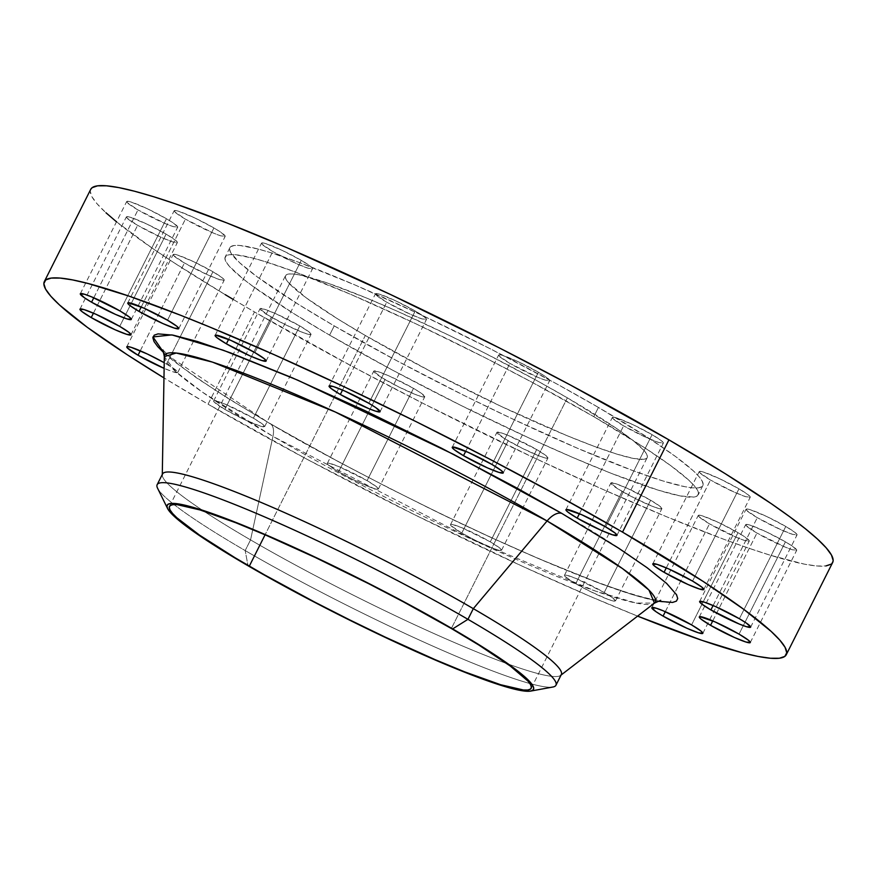 <?xml version="1.0" encoding="UTF-8"?>
<svg xmlns="http://www.w3.org/2000/svg" width="877" height="877" viewBox="0 0 877 877"><rect width="100%" height="100%" fill="white"/><g stroke="black" fill="none" stroke-linecap="round" stroke-linejoin="round"><path stroke-width="0.66" stroke-dasharray="4.38 3.29" d="M415.216 311.006L368.811 403.277L415.216 311.006L424.589 317.112L426.507 319.294L422.166 318.932L410.677 314.415L386.724 302.214A28.546 2.883 -153.3 0 0 412.398 315.172A28.546 2.883 -153.3 0 0 426.474 319.436A28.546 2.883 -153.3 0 0 415.216 311.006A28.546 2.883 -153.3 0 0 389.541 298.048A28.546 2.883 -153.3 0 0 375.466 293.784A28.546 2.883 -153.3 0 0 386.724 302.214L375.904 294.782L375.937 293.543L379.774 294.288L396.053 301.008L415.216 311.006M342.534 390.057L386.724 302.214L342.534 390.057M301.271 260.337L254.867 352.609L301.271 260.337L310.644 266.444L312.563 268.636L308.222 268.263L296.733 263.747L272.78 251.546A28.546 2.883 -153.3 0 0 298.454 264.503A28.546 2.883 -153.3 0 0 312.53 268.768A28.546 2.883 -153.3 0 0 301.271 260.337A28.546 2.883 -153.3 0 0 275.597 247.391A28.546 2.883 -153.3 0 0 261.521 243.115A28.546 2.883 -153.3 0 0 272.78 251.546L261.96 244.124L261.993 242.874L265.83 243.62L282.109 250.34L301.271 260.337M228.59 339.399L272.78 251.546L228.59 339.399M213.922 227.943L167.518 320.204L213.922 227.943L220.949 232.317L225.214 236.231L220.861 235.869L213.802 233.249L185.42 219.14A28.546 2.883 -153.3 0 0 211.105 232.098A28.546 2.883 -153.3 0 0 225.181 236.373A28.546 2.883 -153.3 0 0 213.922 227.943A28.546 2.883 -153.3 0 0 188.237 214.986A28.546 2.883 -153.3 0 0 174.172 210.71A28.546 2.883 -153.3 0 0 185.42 219.14L174.611 211.719L174.644 210.48L178.48 211.225L194.76 217.935L213.922 227.943M141.241 306.994L185.42 219.14L141.241 306.994M166.455 218.735L120.05 310.995L166.455 218.735L173.482 223.109L177.746 227.022L173.405 226.661L166.345 224.041L137.963 209.943A28.546 2.883 -153.3 0 0 163.637 222.89A28.546 2.883 -153.3 0 0 177.713 227.165A28.546 2.883 -153.3 0 0 166.455 218.735A28.546 2.883 -153.3 0 0 140.78 205.777A28.546 2.883 -153.3 0 0 126.705 201.513A28.546 2.883 -153.3 0 0 137.963 209.943L127.154 202.51L127.176 201.271L131.013 202.017L147.303 208.726L166.455 218.735M93.784 297.785L137.963 209.943L93.784 297.785M166.115 234.115L119.71 326.387L166.115 234.115L175.488 240.221L177.406 242.414L173.065 242.041L161.576 237.524L137.623 225.323A28.546 2.883 -153.3 0 0 163.297 238.281A28.546 2.883 -153.3 0 0 177.373 242.545A28.546 2.883 -153.3 0 0 166.115 234.115A28.546 2.883 -153.3 0 0 140.441 221.157A28.546 2.883 -153.3 0 0 126.365 216.893A28.546 2.883 -153.3 0 0 137.623 225.323L126.803 217.902L126.836 216.652L130.673 217.397L146.952 224.117L166.115 234.115M93.433 313.177L137.623 225.323L93.433 313.177M166.531 364.032A28.546 2.883 26.7 0 1 177.79 372.462A28.546 2.883 26.7 0 1 164.142 368.373L173.482 371.958L177.823 372.319L173.558 368.406L164.24 362.716A28.546 2.883 26.7 0 1 166.531 364.032L180.267 336.713L166.531 364.032M212.936 271.76L180.267 336.713L212.936 271.76L222.32 277.866L224.227 280.048L219.886 279.686L208.397 275.17L184.444 262.968A28.546 2.883 -153.3 0 0 210.129 275.926A28.546 2.883 -153.3 0 0 224.194 280.191A28.546 2.883 -153.3 0 0 212.936 271.76A28.546 2.883 -153.3 0 0 187.261 258.803A28.546 2.883 -153.3 0 0 173.186 254.538A28.546 2.883 -153.3 0 0 184.444 262.968L173.635 255.536L173.657 254.297L177.505 255.043L193.784 261.763L212.936 271.76M140.265 350.811L184.444 262.968L140.265 350.811M253.398 418.197A28.546 2.883 26.7 0 1 264.657 426.628A28.546 2.883 26.7 0 1 250.581 422.352A28.546 2.883 26.7 0 1 224.907 409.395L271.311 317.134A28.546 2.883 -153.3 0 0 296.996 330.092A28.546 2.883 -153.3 0 0 311.061 334.356A28.546 2.883 -153.3 0 0 299.813 325.926L253.398 418.197L225.027 404.089L215.589 400.855L214.12 400.723L214.098 401.973L224.907 409.395L244.069 419.403L260.348 426.123L264.69 426.485L262.771 424.293L253.398 418.197L299.813 325.926L309.186 332.032L311.094 334.214L309.132 334.466L303.574 332.756L285.485 324.72L267.452 314.81L260.02 308.836L264.372 309.208L275.849 313.725L299.813 325.926A28.546 2.883 -153.3 0 0 274.128 312.968A28.546 2.883 -153.3 0 0 260.052 308.704A28.546 2.883 -153.3 0 0 271.311 317.134L224.907 409.395A28.546 2.883 26.7 0 1 213.648 400.964A28.546 2.883 26.7 0 1 227.724 405.24A28.546 2.883 26.7 0 1 253.398 418.197M367.09 480.629A28.546 2.883 26.7 0 1 378.338 489.059A28.546 2.883 26.7 0 1 364.273 484.795A28.546 2.883 26.7 0 1 338.588 471.837L385.003 379.577A28.546 2.883 -153.3 0 0 410.677 392.523A28.546 2.883 -153.3 0 0 424.753 396.799A28.546 2.883 -153.3 0 0 413.495 388.368L367.09 480.629L338.708 466.531L329.27 463.297L327.801 463.166L327.779 464.415L334.729 469.524L352.762 479.423L370.85 487.469L376.408 489.18L378.371 488.927L376.463 486.735L367.09 480.629L413.495 388.368L420.522 392.743L424.786 396.656L422.813 396.908L417.255 395.198L399.178 387.163L381.133 377.253L373.712 371.278L378.053 371.651L389.541 376.167L413.495 388.368A28.546 2.883 -153.3 0 0 387.809 375.411A28.546 2.883 -153.3 0 0 373.745 371.146A28.546 2.883 -153.3 0 0 385.003 379.577L338.588 471.837A28.546 2.883 26.7 0 1 327.329 463.407A28.546 2.883 26.7 0 1 341.405 467.671A28.546 2.883 26.7 0 1 367.09 480.629M490.276 541.843A28.546 2.883 26.7 0 1 501.534 550.274A28.546 2.883 26.7 0 1 487.459 546.009A28.546 2.883 26.7 0 1 461.784 533.052L508.189 440.78A28.546 2.883 -153.3 0 0 533.863 453.738A28.546 2.883 -153.3 0 0 547.939 458.002A28.546 2.883 -153.3 0 0 536.68 449.572L490.276 541.843L461.905 527.746L452.466 524.501L450.997 524.38L450.975 525.63L461.784 533.052L475.959 540.638L494.036 548.673L499.594 550.394L501.567 550.131L499.649 547.95L490.276 541.843L536.68 449.572L546.053 455.678L547.972 457.871L545.998 458.123L540.44 456.413L522.363 448.366L504.33 438.467L496.897 432.493L501.238 432.854L508.309 435.474L536.68 449.572A28.546 2.883 -153.3 0 0 511.006 436.625A28.546 2.883 -153.3 0 0 496.93 432.35A28.546 2.883 -153.3 0 0 508.189 440.78L461.784 533.052A28.546 2.883 26.7 0 1 450.526 524.621A28.546 2.883 26.7 0 1 464.602 528.886A28.546 2.883 26.7 0 1 490.276 541.843M604.22 592.512A28.546 2.883 26.7 0 1 615.479 600.942A28.546 2.883 26.7 0 1 601.403 596.667A28.546 2.883 26.7 0 1 575.729 583.709L622.133 491.449A28.546 2.883 -153.3 0 0 647.807 504.407A28.546 2.883 -153.3 0 0 661.883 508.671A28.546 2.883 -153.3 0 0 650.624 500.241L604.22 592.512L575.849 578.414L566.41 575.169L564.437 575.422L564.92 576.288L571.87 581.396L589.903 591.306L607.98 599.342L613.538 601.052L615.511 600.8L611.247 596.886L604.22 592.512L650.624 500.241L659.997 506.347L661.916 508.528L659.942 508.792L654.385 507.07L636.307 499.035L618.274 489.125L610.841 483.15L615.183 483.523L626.671 488.04L650.624 500.241A28.546 2.883 -153.3 0 0 624.95 487.283A28.546 2.883 -153.3 0 0 610.874 483.019A28.546 2.883 -153.3 0 0 622.133 491.449L575.729 583.709A28.546 2.883 26.7 0 1 564.47 575.279A28.546 2.883 26.7 0 1 578.546 579.554A28.546 2.883 26.7 0 1 604.22 592.512M737.985 532.646L691.58 624.906L737.985 532.646L745.011 537.02L749.276 540.934L744.924 540.572L737.864 537.952L709.482 523.843A28.546 2.883 -153.3 0 0 735.167 536.801A28.546 2.883 -153.3 0 0 749.243 541.076A28.546 2.883 -153.3 0 0 737.985 532.646A28.546 2.883 -153.3 0 0 712.299 519.688A28.546 2.883 -153.3 0 0 698.235 515.424A28.546 2.883 -153.3 0 0 709.482 523.843L698.673 516.421L698.706 515.183L702.543 515.928L718.822 522.637L737.985 532.646M665.303 611.697L709.482 523.843L665.303 611.697M785.441 541.854L739.037 634.115L785.441 541.854L792.468 546.228L796.733 550.142L792.391 549.78L785.321 547.16L756.95 533.052A28.546 2.883 -153.3 0 0 782.624 546.009A28.546 2.883 -153.3 0 0 796.7 550.285A28.546 2.883 -153.3 0 0 785.441 541.854A28.546 2.883 -153.3 0 0 759.767 528.897A28.546 2.883 -153.3 0 0 745.691 524.621A28.546 2.883 -153.3 0 0 756.95 533.052L746.13 525.63L746.163 524.391L749.999 525.137L766.279 531.846L785.441 541.854M712.76 620.905L756.95 533.052L712.76 620.905M785.781 526.463L739.377 618.734L785.781 526.463L795.154 532.569L797.072 534.751L792.731 534.389L781.243 529.872L757.289 517.671A28.546 2.883 -153.3 0 0 782.964 530.629A28.546 2.883 -153.3 0 0 797.04 534.893A28.546 2.883 -153.3 0 0 785.781 526.463A28.546 2.883 -153.3 0 0 760.107 513.505A28.546 2.883 -153.3 0 0 746.031 509.241A28.546 2.883 -153.3 0 0 757.289 517.671L746.48 510.239L746.502 509L750.339 509.745L766.63 516.465L785.781 526.463M713.111 605.514L757.289 517.671L713.111 605.514M738.96 488.818L692.556 581.089L738.96 488.818L748.333 494.924L750.252 497.116L745.91 496.744L734.422 492.227L710.469 480.026A28.546 2.883 -153.3 0 0 736.143 492.984A28.546 2.883 -153.3 0 0 750.219 497.248A28.546 2.883 -153.3 0 0 738.96 488.818A28.546 2.883 -153.3 0 0 713.286 475.86A28.546 2.883 -153.3 0 0 699.21 471.596A28.546 2.883 -153.3 0 0 710.469 480.026L699.649 472.604L699.682 471.355L703.518 472.1L719.798 478.82L738.96 488.818M666.279 567.879L710.469 480.026L666.279 567.879M538.412 372.221L491.997 464.481L538.412 372.221L545.439 376.595L549.704 380.508L545.351 380.147L538.292 377.527L509.91 363.418A28.546 2.883 -153.3 0 0 535.595 376.376A28.546 2.883 -153.3 0 0 549.671 380.651A28.546 2.883 -153.3 0 0 538.412 372.221A28.546 2.883 -153.3 0 0 512.727 359.263A28.546 2.883 -153.3 0 0 498.662 354.988A28.546 2.883 -153.3 0 0 509.91 363.418L499.101 355.996L499.134 354.757L502.97 355.503L519.25 362.212L538.412 372.221M465.731 451.271L509.91 363.418L465.731 451.271M652.093 434.663L605.689 526.924L652.093 434.663L661.466 440.758L663.385 442.951L659.044 442.578L647.555 438.062L623.602 425.86A28.546 2.883 -153.3 0 0 649.276 438.818A28.546 2.883 -153.3 0 0 663.352 443.093A28.546 2.883 -153.3 0 0 652.093 434.663A28.546 2.883 -153.3 0 0 626.419 421.705A28.546 2.883 -153.3 0 0 612.343 417.43A28.546 2.883 -153.3 0 0 623.602 425.86L612.782 418.439L612.815 417.189L616.652 417.934L632.931 424.654L652.093 434.663M579.412 513.714L623.602 425.86L579.412 513.714M561.708 513.352C631.297 552.203 738.489 626.518 633.095 594.792C584.257 579.96 498.092 542.118 428.853 507.991C358.112 472.725 304.79 444.376 268.888 422.977A20.763 10.634 120.2 0 1 270.083 423.503A20.763 10.634 120.2 0 1 272.955 436.351L473.788 540.287L595.582 591.12L636.055 603.047L654.483 603.113A274.644 27.757 -153.3 0 1 272.955 436.351L250.548 539.892L245.176 550.57L248.016 565.753L245.176 550.57A223.196 22.55 26.7 0 1 157.169 484.663M157.575 488.215A223.196 22.55 -153.3 0 0 245.176 550.57L250.548 539.892A223.196 22.55 26.7 0 1 162.278 475.082L162.289 474.479M162.53 473.986A223.196 22.55 -153.3 0 0 250.548 539.892L272.955 436.351A20.763 10.634 -59.8 0 0 270.083 423.503A20.763 10.634 -59.8 0 0 268.888 422.977L338.412 461.675L388.851 488.007L440.287 513.56L490.78 537.382L538.357 558.539L600.35 583.545L633.095 594.792L657.651 601.216M164.339 356.599A274.644 27.757 -153.3 0 0 272.955 436.351L202.324 392.096L175.279 371.256L164.339 356.599M90.737 189.311A415.249 41.964 -153.3 0 0 254.473 311.938L208.068 404.198A415.249 41.964 26.7 0 1 163.977 377.91L208.068 404.198L254.473 311.938L352.883 366.718L424.26 403.979L533.15 457.41L602.894 489.388L667.211 517.013L723.624 539.212L748.18 548.004L769.973 555.13L804.483 564.163L816.86 565.983L825.816 565.961M334.236 325.893L329.599 335.124A264.722 26.748 26.7 0 1 225.214 256.95A264.722 26.748 26.7 0 1 355.711 296.525A264.722 26.748 26.7 0 1 593.806 416.674L598.454 407.443A264.722 26.748 -153.3 0 0 360.348 287.294A264.722 26.748 -153.3 0 0 229.851 247.72A264.722 26.748 -153.3 0 0 334.236 325.893L396.974 360.82L465.687 396.251L511.894 418.636L577.384 448.213L633.315 470.785L662.869 480.936L684.86 486.691L692.753 487.842L698.465 487.842L701.94 486.658L703.146 484.323L702.06 480.859L698.717 476.299L693.137 470.675L675.487 456.489L649.813 438.851L598.454 407.443L557.575 384.367L490.21 348.761L420.796 314.7L355.295 285.113L299.364 262.552L269.82 252.401L257.816 248.958L239.936 245.483L234.225 245.494L230.75 246.678L229.544 249.002L230.618 252.477L239.553 262.661L257.191 276.847L298.432 304.385L334.236 325.893A264.722 26.748 -153.3 0 0 572.341 446.042A264.722 26.748 -153.3 0 0 702.839 485.606A264.722 26.748 -153.3 0 0 598.454 407.443L593.806 416.674A264.722 26.748 26.7 0 1 698.191 494.836A264.722 26.748 26.7 0 1 567.693 455.262A264.722 26.748 26.7 0 1 329.599 335.124L334.236 325.893M567.364 397.851L451.348 628.513L567.364 397.851A202.434 20.456 -153.3 0 0 385.288 305.974A202.434 20.456 -153.3 0 0 285.496 275.707A202.434 20.456 -153.3 0 0 365.325 335.485A202.434 20.456 -153.3 0 0 547.401 427.362A202.434 20.456 -153.3 0 0 647.193 457.63A202.434 20.456 -153.3 0 0 567.364 397.851L617.189 428.908L633.83 441.142L644.047 450.504L646.601 453.99L647.423 456.643L646.502 458.43L643.85 459.329L633.446 458.452L616.63 454.045L594.025 446.283L566.531 435.463L501.173 406.402L430.519 371.3L365.325 335.485L265.062 534.827L365.325 335.485L337.941 319.042L306.402 297.983L288.643 282.832L286.088 279.346L285.266 276.693L286.187 274.907L288.84 274.008L293.203 273.997L299.243 274.885L326.683 282.767L366.158 297.873L397.511 311.335L449.101 335.343L484.597 352.982L536.11 380.201L567.364 397.851M831.264 564.119L833.15 560.458M90.715 189.366L90.254 191.329L91.942 196.766L97.194 203.924L105.953 212.749M116.498 221.804L152.28 248.213L173.909 262.661L225.257 294.672M233.205 299.419L254.473 311.938A415.249 41.964 -153.3 0 0 627.965 500.394A415.249 41.964 -153.3 0 0 832.668 562.475M593.806 416.674L645.165 448.081L670.85 465.72L688.5 479.905L694.08 485.518L697.423 490.09L698.498 493.554L697.292 495.889L693.817 497.062L680.223 495.922L658.221 490.155L611.412 473.405L572.747 457.443L529.807 438.357L461.039 405.47L392.337 370.039L329.599 335.124L293.795 313.615L252.554 286.066L242.677 278.513L229.325 266.268L225.981 261.697L224.907 258.233L226.113 255.898L229.588 254.725L235.288 254.714L253.179 258.189L265.183 261.631L294.727 271.782L350.657 294.343L416.158 323.931L485.573 357.991L531.078 381.747L593.806 416.674M637.601 616.125A415.249 41.964 26.7 0 1 208.068 404.198L306.479 458.989L414.262 514.558L522.133 566.136L589.487 596.086L637.601 616.125M163.955 352.894L172.561 360.239L196.689 377.954L229.215 399.134L268.888 422.977L163.988 352.927M561.083 675.049L560.6 675.422A223.196 22.55 26.7 0 1 250.548 539.892A223.196 22.55 -153.3 0 0 451.293 641.186A223.196 22.55 -153.3 0 0 561.324 674.556M555.952 685.233A223.196 22.55 26.7 0 1 445.933 651.863A223.196 22.55 26.7 0 1 245.176 550.57A223.196 22.55 -153.3 0 0 552.861 687.02M380.07 411.708L426.474 319.436M266.126 361.039L312.53 268.768M178.765 328.634L225.181 236.373M131.309 319.425L177.713 227.165M130.969 334.806L177.373 242.545M177.79 372.462L224.194 280.191M264.657 426.628L311.061 334.356M378.338 489.059L424.753 396.799M501.534 550.274L547.939 458.002M615.479 600.942L661.883 508.671M702.839 633.337L749.243 541.076M750.295 642.545L796.7 550.285M750.635 627.165L797.04 534.893M703.814 589.519L750.219 497.248M503.255 472.911L549.671 380.651M616.948 535.354L663.352 443.093M162.892 349.923L172.276 359.197C190.441 374.567 223.021 395.987 270.05 423.481C341.822 465.325 439.158 514.777 518.745 549.846C556.084 566.312 587.711 579.05 613.626 588.039C632.46 594.496 646.228 598.399 654.955 599.747L660.71 600.296M229.851 247.72L225.214 256.95M531.177 688.292L647.193 457.63M169.48 506.38L285.496 275.707M702.839 485.606L698.191 494.836M565.939 509.701L612.343 417.43M452.247 447.259L498.662 354.988M652.806 563.867L699.21 471.596M699.627 601.501L746.031 509.241M699.287 616.893L745.691 524.621M651.819 607.684L698.235 515.424M564.47 575.279L610.874 483.019M450.526 524.621L496.93 432.35M327.329 463.407L373.745 371.146M213.648 400.964L260.052 308.704M126.781 346.799L173.186 254.538M79.96 309.164L126.365 216.893M80.3 293.773L126.705 201.513M127.757 302.982L174.172 210.71M215.117 335.387L261.521 243.115M329.061 386.044L375.466 293.784"/><path stroke-width="1.32" d="M368.811 403.277A28.546 2.883 26.7 0 1 380.07 411.708A28.546 2.883 26.7 0 1 365.994 407.432A28.546 2.883 26.7 0 1 340.32 394.475L342.534 390.057L340.32 394.475L368.691 408.583L375.762 411.203L380.103 411.565L375.838 407.652L368.811 403.277L344.858 391.076L333.37 386.549L329.028 386.187L330.947 388.379L340.32 394.475A28.546 2.883 26.7 0 1 329.061 386.044A28.546 2.883 26.7 0 1 343.137 390.32A28.546 2.883 26.7 0 1 368.811 403.277M254.867 352.609A28.546 2.883 26.7 0 1 266.126 361.039A28.546 2.883 26.7 0 1 252.05 356.775A28.546 2.883 26.7 0 1 226.376 343.817L228.59 339.399L226.376 343.817L250.329 356.018L261.817 360.535L266.159 360.896L264.24 358.715L254.867 352.609L230.914 340.408L215.589 335.146L215.556 336.395L217.003 337.711L226.376 343.817A28.546 2.883 26.7 0 1 215.117 335.387A28.546 2.883 26.7 0 1 229.193 339.651A28.546 2.883 26.7 0 1 254.867 352.609M167.518 320.204A28.546 2.883 26.7 0 1 178.765 328.634A28.546 2.883 26.7 0 1 164.701 324.369A28.546 2.883 26.7 0 1 139.015 311.412L141.241 306.994L139.015 311.412L162.969 323.613L174.457 328.13L178.798 328.502L176.891 326.31L167.518 320.204L143.554 308.002L128.228 302.74L127.724 303.124L129.643 305.306L139.015 311.412A28.546 2.883 26.7 0 1 127.757 302.982A28.546 2.883 26.7 0 1 141.833 307.246A28.546 2.883 26.7 0 1 167.518 320.204M120.05 310.995A28.546 2.883 26.7 0 1 131.309 319.425A28.546 2.883 26.7 0 1 117.233 315.161A28.546 2.883 26.7 0 1 91.559 302.203L93.784 297.785L91.559 302.203L115.512 314.404L127.001 318.921L131.342 319.294L129.423 317.101L120.05 310.995L91.679 296.897L84.609 294.277L80.267 293.916L84.532 297.829L91.559 302.203A28.546 2.883 26.7 0 1 80.3 293.773A28.546 2.883 26.7 0 1 94.376 298.037A28.546 2.883 26.7 0 1 120.05 310.995M119.71 326.387A28.546 2.883 26.7 0 1 130.969 334.817A28.546 2.883 26.7 0 1 116.893 330.552A28.546 2.883 26.7 0 1 91.219 317.595L93.433 313.177L91.219 317.595L115.172 329.796L126.661 334.312L131.002 334.674L129.083 332.493L119.71 326.387L95.757 314.185L84.269 309.669L79.928 309.296L81.846 311.488L91.219 317.595A28.546 2.883 26.7 0 1 79.96 309.164A28.546 2.883 26.7 0 1 94.036 313.429A28.546 2.883 26.7 0 1 119.71 326.387M164.142 368.373A28.546 2.883 26.7 0 1 138.04 355.229L140.265 350.811L138.04 355.229L164.142 368.373M691.58 624.906A28.546 2.883 26.7 0 1 702.828 633.337A28.546 2.883 26.7 0 1 688.763 629.072A28.546 2.883 26.7 0 1 663.078 616.114L665.303 611.697L663.078 616.114L687.031 628.316L698.52 632.832L702.861 633.205L700.953 631.012L691.58 624.906L663.198 610.809L656.139 608.189L651.786 607.827L656.051 611.74L663.078 616.114A28.546 2.883 26.7 0 1 651.819 607.684A28.546 2.883 26.7 0 1 665.895 611.949A28.546 2.883 26.7 0 1 691.58 624.906M739.037 634.115A28.546 2.883 26.7 0 1 750.295 642.545A28.546 2.883 26.7 0 1 736.22 638.281A28.546 2.883 26.7 0 1 710.545 625.323L712.76 620.905L710.545 625.323L734.498 637.524L745.987 642.041L750.328 642.413L748.41 640.221L739.037 634.115L715.084 621.914L699.758 616.652L699.725 617.901L701.172 619.217L710.545 625.323A28.546 2.883 26.7 0 1 699.287 616.893A28.546 2.883 26.7 0 1 713.363 621.157A28.546 2.883 26.7 0 1 739.037 634.115M739.377 618.734A28.546 2.883 26.7 0 1 750.635 627.165A28.546 2.883 26.7 0 1 736.559 622.889A28.546 2.883 26.7 0 1 710.885 609.932L713.111 605.514L710.885 609.932L739.256 624.04L746.327 626.66L750.668 627.022L746.404 623.108L739.377 618.734L715.424 606.533L703.935 602.017L699.594 601.644L701.512 603.836L710.885 609.932A28.546 2.883 26.7 0 1 699.627 601.501A28.546 2.883 26.7 0 1 713.703 605.777A28.546 2.883 26.7 0 1 739.377 618.734M692.556 581.089A28.546 2.883 26.7 0 1 703.814 589.519A28.546 2.883 26.7 0 1 689.739 585.255A28.546 2.883 26.7 0 1 664.064 572.297L666.279 567.879L664.064 572.297L688.017 584.499L699.495 589.015L703.847 589.377L701.929 587.195L692.556 581.089L668.603 568.888L657.114 564.371L652.773 563.999L654.681 566.191L664.064 572.297A28.546 2.883 26.7 0 1 652.806 563.867A28.546 2.883 26.7 0 1 666.871 568.132A28.546 2.883 26.7 0 1 692.556 581.089M491.997 464.481A28.546 2.883 26.7 0 1 503.255 472.911A28.546 2.883 26.7 0 1 489.191 468.647A28.546 2.883 26.7 0 1 463.505 455.689L465.731 451.271L463.505 455.689L487.459 467.89L498.947 472.407L503.288 472.78L501.381 470.587L491.997 464.481L468.044 452.28L452.718 447.018L452.214 447.402L454.133 449.583L463.505 455.689A28.546 2.883 26.7 0 1 452.247 447.259A28.546 2.883 26.7 0 1 466.323 451.523A28.546 2.883 26.7 0 1 491.997 464.481M605.689 526.924A28.546 2.883 26.7 0 1 616.948 535.354A28.546 2.883 26.7 0 1 602.872 531.089A28.546 2.883 26.7 0 1 577.187 518.132L579.412 513.714L577.187 518.132L601.151 530.333L612.628 534.849L616.98 535.222L615.062 533.03L605.689 526.924L581.736 514.722L566.41 509.46L566.378 510.71L567.814 512.025L577.187 518.132A28.546 2.883 26.7 0 1 565.939 509.701A28.546 2.883 26.7 0 1 580.004 513.966A28.546 2.883 26.7 0 1 605.689 526.924M660.71 600.296L654.483 603.113L648.969 590.078L622.451 568.548L547.084 520.96A20.763 10.634 120.2 0 1 561.708 513.352L516.4 487.776L441.745 448.322L364.821 410.568L292.227 377.779L230.245 352.773L197.5 341.526L173.12 335.146L158.046 333.874L154.199 335.178L152.861 337.766L154.056 341.602L157.761 346.667L163.988 352.927L152.971 336.943L171.859 334.904L223.273 350.23L297.884 380.223L453.957 454.571L561.708 513.352A20.763 10.634 -59.8 0 0 547.084 520.96A274.644 27.757 -153.3 0 0 294.749 394.014A274.644 27.757 -153.3 0 0 164.339 356.599L162.278 475.082A223.196 22.55 26.7 0 1 268.252 505.492A223.196 22.55 26.7 0 1 473.317 608.649A223.196 22.55 -153.3 0 0 272.561 507.344A223.196 22.55 -153.3 0 0 162.53 473.986L157.169 484.663A223.196 22.55 26.7 0 1 267.189 518.022A223.196 22.55 26.7 0 1 467.945 619.326A223.196 22.55 -153.3 0 0 255.547 513.045A223.196 22.55 -153.3 0 0 157.575 488.215L167.54 508.474A205.032 20.719 26.7 0 1 257.542 531.287A205.032 20.719 26.7 0 1 452.642 628.919L467.945 619.326L473.317 608.649L547.084 520.96L473.317 608.649A223.196 22.55 26.7 0 1 560.6 675.422L654.483 603.113A274.644 27.757 -153.3 0 0 547.084 520.96L335.332 412.015L212.42 362.102L176.222 353.036L164.339 356.599L162.892 349.923M530.651 691.098L552.861 687.02A223.196 22.55 -153.3 0 0 467.945 619.326A223.196 22.55 26.7 0 1 555.952 685.233L561.324 674.556A223.196 22.55 -153.3 0 0 473.317 608.649L467.945 619.326L452.642 628.919A205.032 20.719 26.7 0 1 530.651 691.098A205.032 20.719 26.7 0 1 248.016 565.753A205.032 20.719 26.7 0 1 167.54 508.474M833.15 560.458L831.462 555.02L826.211 547.862L817.452 539.048L805.272 528.656L789.782 516.794L771.124 503.573L725.093 473.591L668.932 439.859A415.249 41.964 -153.3 0 0 295.439 251.392A415.249 41.964 -153.3 0 0 90.737 189.311L44.332 281.583A415.249 41.964 26.7 0 1 249.035 343.652A415.249 41.964 26.7 0 1 622.527 532.12L668.932 439.859L570.521 385.069L499.145 347.807L390.254 294.387L287.513 247.972L226.858 222.944L175.225 203.793L153.431 196.656L134.609 191.252L118.921 187.623L106.555 185.803L97.599 185.825L92.151 187.667L90.715 189.366M786.263 654.735A415.249 41.964 26.7 0 1 637.601 616.125L701.775 640.265L742.391 652.806L758.079 656.434L770.444 658.243L779.401 658.232L784.849 656.391L786.746 652.729L785.058 647.292L779.806 640.133L771.047 631.308L743.367 609.066L703.091 581.396L622.527 532.12A415.249 41.964 26.7 0 1 786.263 654.735L832.668 562.475A415.249 41.964 -153.3 0 0 668.932 439.859L622.527 532.12L558.397 495.922L488.774 458.66L416.334 421.76L343.85 386.647L274.106 354.67L209.789 327.044L180.454 315.205L128.82 296.053L88.193 283.523L72.517 279.895L60.14 278.075L51.184 278.097L45.736 279.938L43.85 283.6L45.538 289.037L50.789 296.196L59.548 305.01L87.218 327.264L127.505 354.922L163.977 377.91A415.249 41.964 26.7 0 1 44.332 281.583M451.348 628.513A202.434 20.456 26.7 0 1 531.177 688.292A202.434 20.456 26.7 0 1 431.385 658.035A202.434 20.456 26.7 0 1 249.309 566.158L265.062 534.827L249.309 566.158A202.434 20.456 26.7 0 1 169.48 506.38A202.434 20.456 26.7 0 1 269.272 536.636A202.434 20.456 26.7 0 1 451.348 628.513L403.376 601.808L368.581 583.643L315.501 557.597L265.413 534.97L235.847 522.769L200.044 509.954L177.187 504.67L172.824 504.681L170.171 505.58L169.25 507.366L170.072 510.008L172.626 513.505L176.902 517.803L199.485 535.091L235.058 557.739L264.525 574.873L314.503 601.973L349.824 619.951L385.156 637.075L435.244 659.701L464.81 671.903L500.614 684.718L523.47 690.002L527.833 689.991L530.486 689.092L531.407 687.316L530.585 684.663L528.031 681.166L510.261 666.027L478.732 644.968L451.348 628.513M825.816 565.961L831.264 564.119M105.953 212.749L116.498 221.804M225.257 294.672L233.205 299.419M164.24 362.716L147.38 354.023L131.09 347.314L127.253 346.568L127.231 347.807L138.04 355.229A28.546 2.883 26.7 0 1 126.781 346.799A28.546 2.883 26.7 0 1 164.24 362.716M657.476 601.173L672.538 602.444L676.397 601.14L677.724 598.563L676.54 594.716L666.641 583.424L647.083 567.704L618.625 548.169L561.708 513.352M452.642 628.919L492.425 653.244L519.962 672.758L530.311 682.24L532.898 685.781L533.731 688.467L532.799 690.276L530.103 691.186L525.685 691.197L502.543 685.836L479.653 677.976L436.329 660.502L403.08 645.713L349.813 620.247L296.601 592.808L263.418 574.578L220.28 549.101L188.347 527.768L170.346 512.431L167.759 508.89L166.926 506.204L167.858 504.407L170.555 503.486L174.972 503.486L198.114 508.835L221.004 516.696L264.328 534.17L297.577 548.958L350.844 574.424L404.056 601.863L452.642 628.919"/></g></svg>
